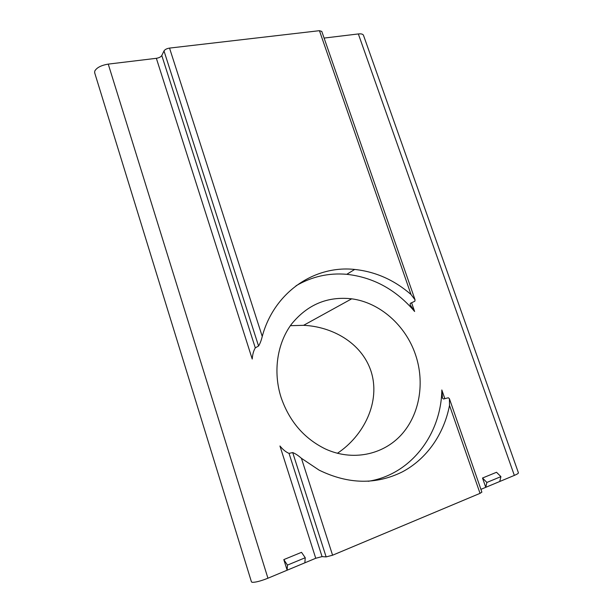 <?xml version="1.0" encoding="UTF-8"?>
<svg xmlns="http://www.w3.org/2000/svg" width="613" height="613" viewBox="0 0 613 613"><rect width="100%" height="100%" fill="white"/><g stroke="black" fill="none" stroke-linecap="round" stroke-linejoin="round"><path stroke-width="0.92" d="M290.378 325.687L303.596 325.319C331.702 326.576 361.164 342.315 370.842 370.696C381.232 401.837 363.471 436.081 337.38 453.298M415.453 354.536C405.591 325.319 379.838 302.523 351.693 298.822C327.472 296.133 307.397 304.584 291.474 324.17C277.183 343.38 272.854 371.67 281.076 397.408C289.305 421.269 304.033 438.441 325.25 448.9C352.268 461.451 383.056 455.007 401.454 434.648C419.874 414.235 424.993 382.267 415.453 354.536M449.544 399.071L481.879 492.124L480.04 493.35L332.583 555.217L326.139 556.903L322.063 556.612L315.741 558.274L287.145 570.205L283.811 559.6L287.451 565.102L287.145 570.205L267.935 578.22C260.701 581.078 255.445 582.442 252.173 582.304L251.43 581.829M255.299 347.87L258.563 346.023L164 50.933L161.794 55.522L255.299 347.87C253.598 350.682 252.571 354.406 252.219 359.034L156.353 58.312L108.248 64.112C101.13 65.315 96.624 67.66 94.724 71.162L94.701 72.87M283.811 559.6L301.527 552.328L305.236 557.73L304.853 562.818M368.206 481.289C410.879 474.761 441.191 434.173 441.835 389.968L442.456 398.121L443.513 399.002L448.318 397.776L449.398 398.657L449.513 405.4C444.05 433.82 426.97 458.823 402.404 471.849C376.03 484.914 348.268 484.347 319.12 470.14L301.42 458.302L332.583 555.217M514.345 475.404L358.344 33.945C361.409 33.631 363.141 34.144 363.547 35.477L518.391 472.73C518.659 473.251 517.303 474.14 514.345 475.404L480.914 489.35M485.757 487.335L482.515 478.025L486.875 482.446L485.757 487.335M486.875 482.446L500.921 476.63L496.515 472.278L482.515 478.025M358.344 33.945L324.101 38.075M346.789 274.31L354.666 269.452C375.508 271.651 394.297 279.995 411.016 294.501L415.07 299.864L414.786 301.251L410.365 303.343L410.097 304.707L414.618 311.488C396.052 289.696 373.447 277.306 346.789 274.31C328.714 272.747 311.772 276.578 295.972 285.819M411.016 294.501L319.434 30.688L321.787 31.424L414.932 299.458M326.139 556.903L292.715 452.586L289.037 453.367C286.003 452.149 282.968 449.689 279.942 445.988L315.741 558.274M354.666 269.452C314.599 265.084 274.18 292.033 262.241 336.437C261.276 340.437 260.05 343.632 258.563 346.023M164 50.933C164.951 49.492 166.79 48.542 169.533 48.09L262.241 336.437M319.434 30.688L169.533 48.09M156.353 58.312C159.058 57.86 160.874 56.932 161.794 55.522M292.715 452.586C295.313 453.574 298.217 455.474 301.42 458.302M500.921 476.63L499.748 481.496M287.451 565.102L305.236 557.73M441.835 389.968L444.846 398.657M411.591 302.761L414.618 311.488M267.935 578.22L108.248 64.112M480.04 493.35L449.513 405.4M289.037 453.367L322.063 556.612M351.693 298.822L303.596 325.319M251.468 581.936L94.617 72.602"/></g></svg>
